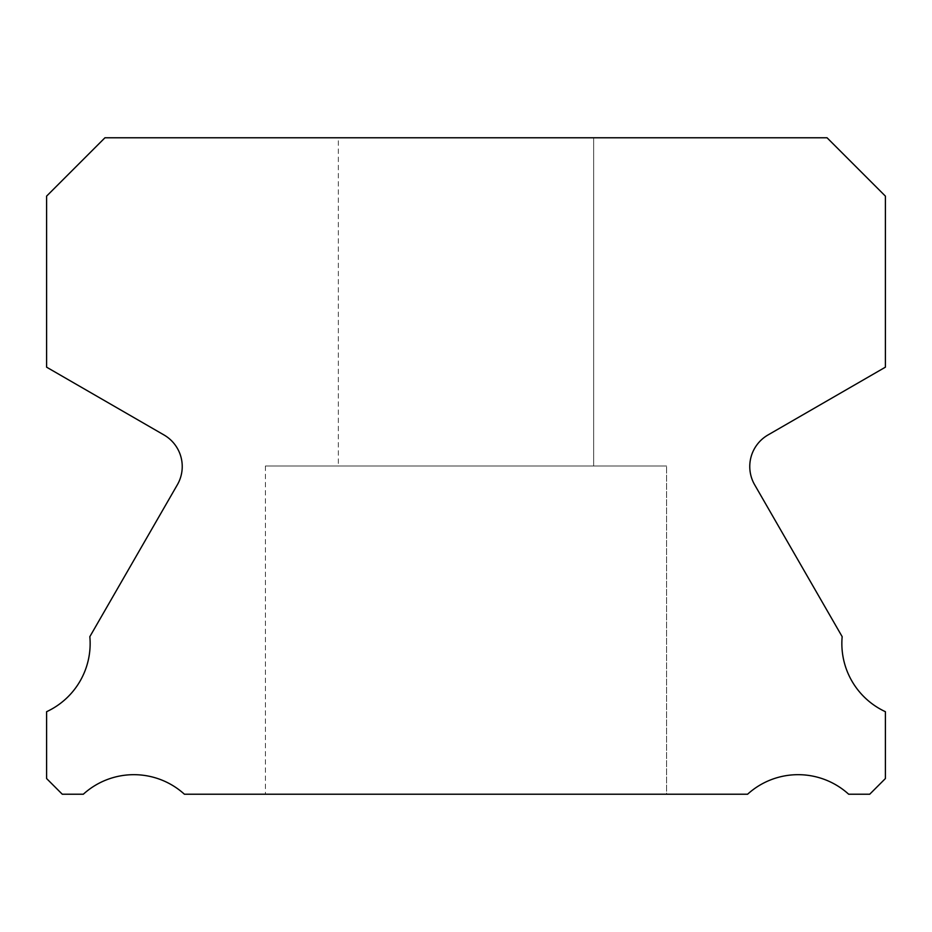<?xml version="1.0" encoding="UTF-8"?>
<svg xmlns="http://www.w3.org/2000/svg" width="932" height="932" viewBox="0 0 932 932"><rect width="100%" height="100%" fill="white"/><g stroke="black" fill="none" stroke-linecap="round" stroke-linejoin="round"><path stroke-width="0.7" stroke-dasharray="4.66 3.5" d="M338.351 137.773L593.649 137.773L338.351 137.773L593.649 137.773L338.351 137.773L593.649 137.773L338.351 137.773L593.649 137.773L338.351 137.773L593.649 137.773L338.351 137.773L593.649 137.773L338.351 137.773L593.649 137.773L338.351 137.773L593.649 137.773L338.351 137.773L593.649 137.773L338.351 137.773L593.649 137.773L338.351 137.773L593.649 137.773L338.351 137.773L593.649 137.773L338.351 137.773L593.649 137.773L338.351 137.773L593.649 137.773L338.351 137.773L593.649 137.773L338.351 137.773L593.649 137.773L338.351 137.773L593.649 137.773L338.351 137.773L593.649 137.773L338.351 137.773L593.649 137.773L338.351 137.773L593.649 137.773L338.351 137.773L593.649 137.773L338.351 137.773L593.649 137.773L338.351 137.773L593.649 137.773L338.351 137.773L593.649 137.773L338.351 137.773L593.649 137.773L338.351 137.773L593.649 137.773L338.351 137.773L593.649 137.773L338.351 137.773L593.649 137.773L338.351 137.773L593.649 137.773L338.351 137.773L593.649 137.773L338.351 137.773L593.649 137.773L338.351 137.773L593.649 137.773L338.351 137.773L593.649 137.773L338.351 137.773L593.649 137.773L338.351 137.773L593.649 137.773L338.351 137.773L593.649 137.773L338.351 137.773L593.649 137.773L338.351 137.773L593.649 137.773L338.351 137.773L593.649 137.773L338.351 137.773L593.649 137.773L338.351 137.773L593.649 137.773L593.649 466L338.351 466L593.649 466L338.351 466L593.649 466L338.351 466L593.649 466L338.351 466L593.649 466L338.351 466L593.649 466L338.351 466L593.649 466L338.351 466L593.649 466L338.351 466L593.649 466L338.351 466L593.649 466L338.351 466L593.649 466L338.351 466L593.649 466L338.351 466L593.649 466L338.351 466L593.649 466L338.351 466L593.649 466L338.351 466L593.649 466L338.351 466L593.649 466L338.351 466L593.649 466L338.351 466L593.649 466L338.351 466L593.649 466L338.351 466L593.649 466L338.351 466L593.649 466L338.351 466L593.649 466L338.351 466L593.649 466L338.351 466L593.649 466L338.351 466L593.649 466L338.351 466L593.649 466L338.351 466L593.649 466L338.351 466L593.649 466L338.351 466L593.649 466L338.351 466L593.649 466L338.351 466L593.649 466L338.351 466L593.649 466L338.351 466L593.649 466L338.351 466L593.649 466L338.351 466L593.649 466L338.351 466L593.649 466L338.351 466L593.649 466L338.351 466L593.649 466L338.351 466L593.649 466L338.351 466L593.649 466L338.351 466L593.649 466L593.649 137.773L338.351 137.773L338.351 466M593.649 137.773L593.649 466M885.4 711.698A75.131 75.131 0 0 1 842.167 636.673L754.64 484.757A36.465 36.465 0 0 1 768.003 434.964L885.4 367.173L885.4 196.128L827.045 137.773L104.955 137.773L46.6 196.128L46.6 367.173L163.997 434.964A36.465 36.465 0 0 1 177.36 484.757L89.833 636.673A75.131 75.131 0 0 1 46.6 711.698L46.6 778.546L62.281 794.227L83.321 794.227A75.131 75.131 0 0 1 184.42 794.227L747.581 794.227A75.131 75.131 0 0 1 848.679 794.227L869.719 794.227L885.4 778.546L885.4 711.698M666.578 466L265.422 466L666.578 466L265.422 466L666.578 466L265.422 466L666.578 466L265.422 466L666.578 466L265.422 466L666.578 466L265.422 466L666.578 466L265.422 466L666.578 466L265.422 466L666.578 466L265.422 466L666.578 466L265.422 466L666.578 466L265.422 466L666.578 466L265.422 466L666.578 466L265.422 466L666.578 466L265.422 466L666.578 466L265.422 466L666.578 466L265.422 466L666.578 466L265.422 466L666.578 466L265.422 466L666.578 466L265.422 466L666.578 466L265.422 466L666.578 466L265.422 466L666.578 466L265.422 466L666.578 466L265.422 466L666.578 466L265.422 466L666.578 466L265.422 466L666.578 466L265.422 466L666.578 466L265.422 466L666.578 466L265.422 466L666.578 466L265.422 466L666.578 466L265.422 466L666.578 466L265.422 466L666.578 466L265.422 466L666.578 466L265.422 466L666.578 466L265.422 466L666.578 466L265.422 466L666.578 466L265.422 466L666.578 466L265.422 466L666.578 466L265.422 466L666.578 466L265.422 466L666.578 466L265.422 466L666.578 466L265.422 466L666.578 466L666.578 794.227L265.422 794.227L666.578 794.227L265.422 794.227L666.578 794.227L265.422 794.227L666.578 794.227L265.422 794.227L666.578 794.227L265.422 794.227L666.578 794.227L265.422 794.227L666.578 794.227L265.422 794.227L666.578 794.227L265.422 794.227L666.578 794.227L265.422 794.227L666.578 794.227L265.422 794.227L666.578 794.227L265.422 794.227L666.578 794.227L265.422 794.227L666.578 794.227L265.422 794.227L666.578 794.227L265.422 794.227L666.578 794.227L265.422 794.227L666.578 794.227L265.422 794.227L666.578 794.227L265.422 794.227L666.578 794.227L265.422 794.227L666.578 794.227L265.422 794.227L666.578 794.227L265.422 794.227L666.578 794.227L265.422 794.227L666.578 794.227L265.422 794.227L666.578 794.227L265.422 794.227L666.578 794.227L265.422 794.227L666.578 794.227L265.422 794.227L666.578 794.227L265.422 794.227L666.578 794.227L265.422 794.227L666.578 794.227L265.422 794.227L666.578 794.227L265.422 794.227L666.578 794.227L265.422 794.227L666.578 794.227L265.422 794.227L666.578 794.227L265.422 794.227L666.578 794.227L265.422 794.227L666.578 794.227L265.422 794.227L666.578 794.227L265.422 794.227L666.578 794.227L265.422 794.227L666.578 794.227L265.422 794.227L666.578 794.227L265.422 794.227L666.578 794.227L265.422 794.227L666.578 794.227L265.422 794.227L666.578 794.227L265.422 794.227L666.578 794.227L666.578 466L666.578 794.227M265.422 466L265.422 794.227"/><path stroke-width="1.4" d="M885.4 711.698A75.131 75.131 0 0 1 842.167 636.673L754.64 484.757A36.465 36.465 0 0 1 768.003 434.964L885.4 367.173L885.4 196.128L827.045 137.773L104.955 137.773L46.6 196.128L46.6 367.173L163.997 434.964A36.465 36.465 0 0 1 177.36 484.757L89.833 636.673A75.131 75.131 0 0 1 46.6 711.698L46.6 778.546L62.281 794.227L83.321 794.227A75.131 75.131 0 0 1 184.42 794.227L747.581 794.227A75.131 75.131 0 0 1 848.679 794.227L869.719 794.227L885.4 778.546L885.4 711.698"/></g></svg>
